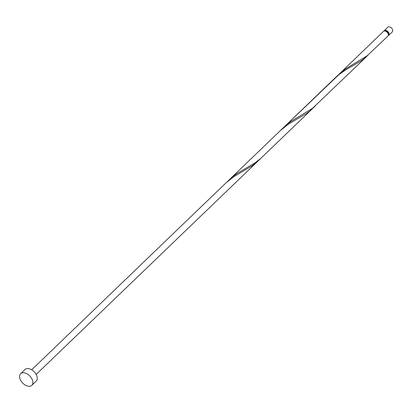 <?xml version="1.0" encoding="UTF-8"?>
<svg xmlns="http://www.w3.org/2000/svg" width="413" height="413" viewBox="0 0 413 413"><rect width="100%" height="100%" fill="white"/><g stroke="black" fill="none" stroke-linecap="round" stroke-linejoin="round"><path stroke-width="0.62" d="M384.24 30.66L387.879 27.16A3.227 2.008 46.1 0 1 389.387 26.819A3.227 2.008 46.1 0 1 392.257 29.003A3.227 2.008 46.1 0 1 392.35 31.811L388.71 35.312A3.227 2.008 -133.9 0 0 388.618 32.503A3.227 2.008 -133.9 0 0 385.747 30.319A3.227 2.008 -133.9 0 0 384.24 30.66A3.227 2.008 -133.9 0 0 383.945 31.089M388.401 34.682A2.581 1.606 -133.9 0 0 388.101 32.457A2.581 1.606 -133.9 0 0 385.892 30.851A2.581 1.606 -133.9 0 0 384.854 30.996M20.65 373.703L25.017 369.501A8.064 5.018 46.1 0 1 28.786 368.649A8.064 5.018 46.1 0 1 35.962 374.101A8.064 5.018 46.1 0 1 36.199 381.127L31.832 385.329A8.064 5.018 46.1 0 1 28.063 386.181A8.064 5.018 46.1 0 1 20.887 380.729A8.064 5.018 46.1 0 1 20.65 373.703A8.064 5.018 46.1 0 1 24.419 372.851A8.064 5.018 46.1 0 1 31.595 378.303A8.064 5.018 46.1 0 1 31.832 385.329M313.446 107.587L309.476 111.329L306.534 113.446L288.052 124.375L280.009 130.926L338.758 74.758L346.584 69.301L361.112 60.943L366.357 56.818L312.538 108.309L290.953 121.432L283.488 127.581L338.066 75.073L345.82 68.728L367.121 55.801L387.983 36.008A3.227 2.008 -133.9 0 0 387.89 33.2A3.227 2.008 -133.9 0 0 385.019 31.021A3.227 2.008 -133.9 0 0 383.512 31.362L336.363 76.782M366.357 56.818L368.029 55.079M315.253 105.976L260.67 158.484L254.971 162.903L236.659 173.734L232.519 176.872L227.196 181.792M31.687 369.8L225.901 182.98L233.469 176.878L251.951 165.954L257.191 161.824L36.158 374.452M388.277 35.585A3.227 2.008 -133.9 0 0 388.71 35.312M280.009 130.926L228.905 180.083M311.774 109.321L257.191 161.829"/></g></svg>

